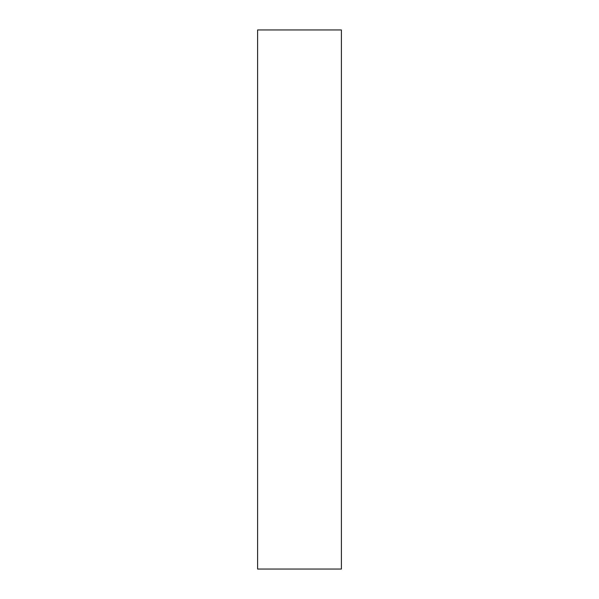 <?xml version="1.0" encoding="UTF-8"?>
<svg xmlns="http://www.w3.org/2000/svg" width="599" height="599" viewBox="0 0 599 599"><rect width="100%" height="100%" fill="white"/><g stroke="black" fill="none" stroke-linecap="round" stroke-linejoin="round"><path stroke-width="0.9" d="M341.393 569.05L257.607 569.05L257.607 29.95L341.393 29.95L341.393 569.05"/></g></svg>
